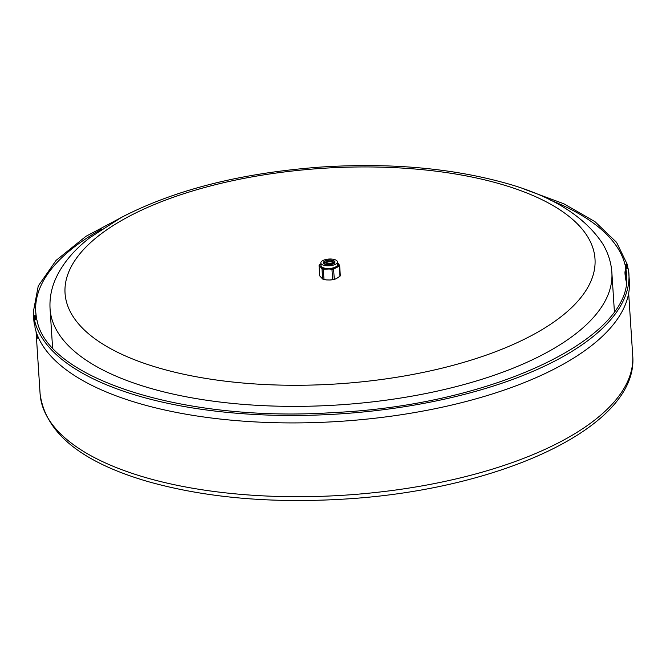 <?xml version="1.0" encoding="UTF-8"?>
<svg xmlns="http://www.w3.org/2000/svg" width="666" height="666" viewBox="0 0 666 666"><rect width="100%" height="100%" fill="white"/><g stroke="black" fill="none" stroke-linecap="round" stroke-linejoin="round"><path stroke-width="1" d="M626.315 281.768A295.987 120.429 -3.7 0 0 625.832 279.862C624.924 274.492 624.733 271.586 625.266 271.137A295.987 120.429 176.3 0 1 625.69 272.794L626.198 272.744M625.882 272.777L626.531 278.704M625.957 269.122A295.987 120.429 -3.7 0 1 626.473 273.684C635.256 337.179 493.623 405.319 333.366 412.579C184.698 422.569 47.361 378.962 36.971 320.055L35.714 319.222L34.565 320.438A298.426 121.42 -3.7 0 0 349.309 413.211A298.426 121.42 -3.7 0 0 628.904 273.526A298.426 121.42 -3.7 0 0 628.388 268.914L627.106 267.907L625.957 269.122L626.548 278.23M628.388 268.914L629.387 280.969A298.426 121.42 -3.7 0 1 349.792 420.654A298.426 121.42 -3.7 0 1 35.048 327.88L34.565 320.438M626.881 267.94L626.706 265.218L626.14 265.268L626.331 268.24M626.681 265.143A297.486 121.037 -3.7 0 1 626.706 265.218L626.14 265.268M625.69 272.794L625.207 265.351L626.348 264.136L627.638 265.143L627.822 268.057M524.034 189.086L563.769 203.738L594.988 221.678L616.55 242.316L627.638 265.143M37.854 336.355L37.529 338.128A296.919 120.812 176.3 0 1 36.355 332.7L36.339 332.359M35.489 319.264L35.315 316.533L34.749 316.583L34.94 319.555M34.807 324.067L34.299 324.109L33.816 316.666L34.957 315.451L36.247 316.458L36.43 319.372M35.306 316.5A296.919 120.812 -3.7 0 0 35.315 316.533L34.749 316.583M126.415 214.802L85.914 236.347L56.094 260.398L38.253 285.98L33.3 312.046L33.783 319.489A298.426 121.42 -3.7 0 0 34.299 324.109M324.642 264.177A4.612 1.881 176.3 0 1 324.617 264.061A4.612 1.881 176.3 0 1 327.239 262.171A4.612 1.881 176.3 0 1 332.209 262.163A4.612 1.881 176.3 0 1 333.832 263.461A4.612 1.881 176.3 0 1 333.824 263.578M325.274 264.41A4.612 1.881 176.3 0 1 332.301 263.503A4.612 1.881 176.3 0 1 333.233 263.894M324.059 263.861A5.694 2.314 176.3 0 1 323.46 262.912A5.694 2.314 176.3 0 1 326.69 260.581A5.694 2.314 176.3 0 1 332.834 260.581A5.694 2.314 176.3 0 1 334.832 262.179A5.694 2.314 176.3 0 1 334.357 263.195M323.701 263.511A5.694 2.314 176.3 0 1 332.908 261.788A5.694 2.314 176.3 0 1 334.673 262.795M333.183 263.919A4.878 1.99 -3.7 0 0 332.484 263.661A4.878 1.99 -3.7 0 0 332.326 263.611A4.878 1.99 -3.7 0 0 326.132 264.019A4.878 1.99 -3.7 0 0 325.324 264.427M334.523 259.549A8.317 3.38 176.3 0 1 337.437 261.888A8.317 3.38 176.3 0 1 329.354 265.801A8.317 3.38 176.3 0 1 320.837 262.962A8.317 3.38 176.3 0 1 325.557 259.557A8.317 3.38 176.3 0 1 334.523 259.549M337.437 261.888L337.612 264.56A8.317 3.38 176.3 0 1 329.528 268.473A8.317 3.38 176.3 0 1 321.012 265.634L320.837 262.962M333.574 263.728A5.836 2.373 176.3 0 1 323.992 263.819A5.836 2.373 176.3 0 1 328.987 260.056A5.836 2.373 176.3 0 1 334.415 263.145A5.836 2.373 176.3 0 1 333.574 263.728M327.797 264.81A4.612 1.881 176.3 0 1 330.777 264.618M323.976 279.437A10.365 4.221 176.3 0 1 323.626 279.345A10.365 4.221 176.3 0 1 322.652 279.046L321.994 268.906A10.365 4.221 176.3 0 0 323.318 269.297L323.976 279.437L326.648 279.928A9.54 3.879 176.3 0 1 324.159 279.487A9.54 3.879 176.3 0 1 323.901 279.42M319.039 265.676L319.913 266.225A9.54 3.879 176.3 0 1 320.887 263.736L319.355 264.96A10.365 4.221 176.3 0 0 319.039 265.676L319.697 275.816L322.652 279.046M333.616 269.147L334.274 279.287A10.365 4.221 176.3 0 1 332.634 279.62L331.976 269.472A10.365 4.221 176.3 0 0 333.616 269.147L339.327 266.1A10.365 4.221 176.3 0 0 339.643 265.384L340.293 275.524A10.365 4.221 176.3 0 1 339.985 276.24L339.327 266.1M334.274 279.287L336.047 278.796A9.54 3.879 176.3 0 1 330.02 279.995L332.634 279.62M336.047 278.796L339.985 276.24M330.02 279.995L326.648 279.928M339.643 265.384L337.562 262.712M323.318 269.297L329.304 268.981L331.976 269.472M319.913 266.225L321.994 268.906M338.711 263.961A9.54 3.879 176.3 0 1 337.554 266.6M335.331 267.782A9.54 3.879 176.3 0 1 329.304 268.981M325.932 268.914A9.54 3.879 176.3 0 1 321.062 267.482M626.473 279.812L625.832 279.862M36.064 331.526L40.093 393.806A296.919 120.812 -3.7 0 0 344.189 495.204A296.919 120.812 -3.7 0 0 632.7 355.486L628.671 293.207M33.3 312.046A298.426 121.42 -3.7 0 0 33.816 316.666M625.207 265.351A295.987 120.429 -3.7 0 0 550.233 200.05M101.856 229.046A295.987 120.429 -3.7 0 0 35.731 311.888A295.987 120.429 -3.7 0 0 36.222 316.283M325.524 264.485A5.628 2.289 176.3 0 1 332.983 264.002M325.907 264.111A5.628 2.289 176.3 0 1 332.559 263.678M50.067 308.816A281.485 114.527 -3.7 0 0 338.353 404.945A281.485 114.527 -3.7 0 0 611.863 272.486C611.138 262.262 608.033 252.614 602.555 243.54C583.749 215.401 550.258 194.947 502.064 182.176C448.834 167.865 388.736 162.804 321.761 167C242.174 172.752 175.449 189.527 121.587 217.316L89.927 237.62C73.859 250.025 62.404 263.786 55.569 278.912C51.299 288.619 49.467 298.584 50.067 308.816L52.581 347.752M128.163 216.85A265.534 108.042 176.3 0 1 579.745 226.34A265.534 108.042 176.3 0 1 282.168 385.139A265.534 108.042 176.3 0 1 128.163 216.85M35.273 319.33L35.082 316.308M36.239 316.358L35.731 311.888M40.093 393.806C45.271 432.792 81.119 462.013 147.627 481.476C205.353 497.76 271.387 503.604 345.737 499C501.989 489.427 639.202 426.049 632.7 355.486M324.159 279.487L323.626 279.345M614.385 311.422L611.863 272.486"/></g></svg>
